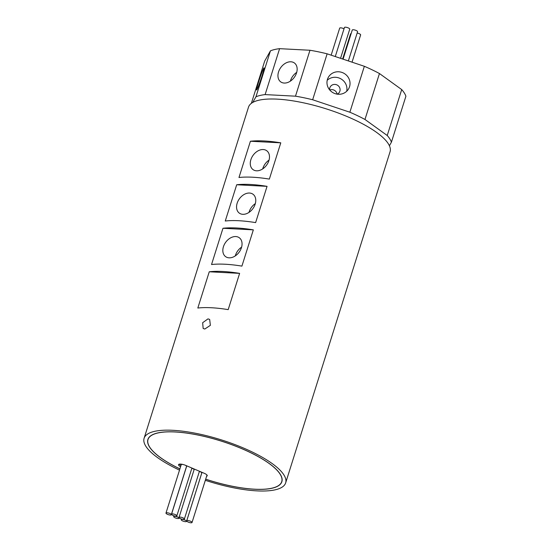 <?xml version="1.0" encoding="UTF-8"?>
<svg xmlns="http://www.w3.org/2000/svg" width="550" height="550" viewBox="0 0 550 550"><rect width="100%" height="100%" fill="white"/><g stroke="black" fill="none" stroke-linecap="round" stroke-linejoin="round"><path stroke-width="0.82" d="M166.485 513.783A2.784 0.811 -162.5 0 0 169.345 514.917A2.784 0.811 -162.5 0 0 171.291 514.738A2.784 0.811 -162.5 0 0 170.782 514.009A2.784 0.811 -162.5 0 0 167.922 512.875A2.784 0.811 -162.5 0 0 165.976 513.061A2.784 0.811 -162.5 0 0 166.485 513.783M171.291 514.738L186.532 466.393A2.784 0.811 -162.5 0 0 186.024 465.664A2.784 0.811 -162.5 0 0 185.068 465.135M172.04 514.924A2.784 0.811 -162.5 0 0 174.9 516.058A2.784 0.811 -162.5 0 0 176.839 515.873A2.784 0.811 -162.5 0 0 176.337 515.151A2.784 0.811 -162.5 0 0 173.477 514.016A2.784 0.811 -162.5 0 0 171.531 514.202A2.784 0.811 -162.5 0 0 172.04 514.924M174.192 517.282A2.784 0.811 -162.5 0 0 177.052 518.423A2.784 0.811 -162.5 0 0 178.998 518.237A2.784 0.811 -162.5 0 0 178.489 517.509A2.784 0.811 -162.5 0 0 175.629 516.374A2.784 0.811 -162.5 0 0 173.69 516.56A2.784 0.811 -162.5 0 0 174.192 517.282M194.143 469.549A2.784 0.811 -162.5 0 0 193.731 469.164A2.784 0.811 -162.5 0 0 191.847 468.284M179.554 518.127A2.784 0.811 -162.5 0 0 182.421 519.262A2.784 0.811 -162.5 0 0 184.36 519.076A2.784 0.811 -162.5 0 0 183.858 518.348A2.784 0.811 -162.5 0 0 180.998 517.213A2.784 0.811 -162.5 0 0 179.053 517.399A2.784 0.811 -162.5 0 0 179.554 518.127M181.72 520.424A2.784 0.811 -162.5 0 0 184.587 521.558A2.784 0.811 -162.5 0 0 186.526 521.373A2.784 0.811 -162.5 0 0 186.024 520.651A2.784 0.811 -162.5 0 0 183.164 519.516A2.784 0.811 -162.5 0 0 181.218 519.702A2.784 0.811 -162.5 0 0 181.72 520.424M186.526 521.373L201.768 473.027A2.784 0.811 -162.5 0 0 201.266 472.306A2.784 0.811 -162.5 0 0 199.382 471.426M187.227 521.551A2.784 0.811 -162.5 0 0 190.087 522.686A2.784 0.811 -162.5 0 0 192.026 522.5A2.784 0.811 -162.5 0 0 191.524 521.778A2.784 0.811 -162.5 0 0 188.664 520.644A2.784 0.811 -162.5 0 0 186.718 520.829A2.784 0.811 -162.5 0 0 187.227 521.551M206.614 476.231A5.301 1.547 -162.5 0 0 207.226 475.777A5.301 1.547 -162.5 0 0 204.215 473.282L185.632 465.362A5.301 1.547 -162.5 0 0 178.53 464.668A5.301 1.547 -162.5 0 0 179.492 466.043A5.301 1.547 -162.5 0 0 180.593 466.709M179.163 464.2A5.301 1.547 -162.5 0 0 179.871 464.832A5.301 1.547 -162.5 0 0 180.978 465.499M205.693 479.16A70.104 20.494 -162.5 0 0 281.731 481.669A70.104 20.494 -162.5 0 0 269.032 463.423A70.104 20.494 -162.5 0 0 196.948 434.844A70.104 20.494 -162.5 0 0 148.019 439.512A70.104 20.494 -162.5 0 0 160.717 457.751A70.104 20.494 -162.5 0 0 179.912 468.861M205.679 479.201A70.235 20.536 -162.5 0 0 281.861 481.711A70.235 20.536 -162.5 0 0 269.136 463.43A70.235 20.536 -162.5 0 0 196.921 434.796A70.235 20.536 -162.5 0 0 147.888 439.471A70.235 20.536 -162.5 0 0 160.614 457.744A70.235 20.536 -162.5 0 0 179.905 468.902M335.28 56.554L344.438 27.5A2.784 0.811 17.5 0 1 346.383 27.314A2.784 0.811 17.5 0 1 349.243 28.449A2.784 0.811 17.5 0 1 349.745 29.171L340.553 58.321M343.076 59.166L352.261 30.051A2.784 0.811 17.5 0 1 354.207 29.865A2.784 0.811 17.5 0 1 357.067 30.999A2.784 0.811 17.5 0 1 357.569 31.721L348.356 60.94M357.156 33.034A2.784 0.811 17.5 0 1 360.126 34.189A2.784 0.811 17.5 0 1 360.635 34.911L352.041 62.171M207.996 318.869L209.674 319.447L210.368 325.339L204.799 329.024L203.163 328.474L202.654 322.719L207.996 318.869M256.527 170.809A11.66 8.353 -54.2 0 0 267.96 162.91A11.66 8.353 -54.2 0 0 266.695 150.714A11.66 8.353 -54.2 0 0 263.23 149.538A11.66 8.353 -54.2 0 0 251.797 157.431A11.66 8.353 -54.2 0 0 253.062 169.634A11.66 8.353 -54.2 0 0 256.527 170.809M242.804 214.314A11.66 8.353 -54.2 0 0 254.238 206.422A11.66 8.353 -54.2 0 0 252.979 194.219A11.66 8.353 -54.2 0 0 249.514 193.043A11.66 8.353 -54.2 0 0 238.081 200.942A11.66 8.353 -54.2 0 0 239.339 213.139A11.66 8.353 -54.2 0 0 242.804 214.314M229.089 257.826A11.66 8.353 -54.2 0 0 240.522 249.934A11.66 8.353 -54.2 0 0 239.257 237.731A11.66 8.353 -54.2 0 0 235.792 236.555A11.66 8.353 -54.2 0 0 224.359 244.447A11.66 8.353 -54.2 0 0 225.624 256.651A11.66 8.353 -54.2 0 0 229.089 257.826M329.636 89.877A5.301 5.06 -150.7 0 1 336.861 84.879A5.301 5.06 -150.7 0 1 337.267 94.16M337.102 94.132A5.301 5.06 29.3 0 0 329.739 90.001M349.539 86.721A11.66 11.131 29.3 0 0 342.925 72.799A11.66 11.131 29.3 0 0 328.336 77.309A11.66 11.131 29.3 0 0 327.463 79.324A11.66 11.131 29.3 0 0 334.077 93.239A11.66 11.131 29.3 0 0 348.673 88.729A11.66 11.131 29.3 0 0 349.539 86.721M346.706 91.252A11.66 11.131 29.3 0 0 340.856 78.829A11.66 11.131 29.3 0 0 327.209 80.3M284.192 83.057A11.66 8.353 -54.2 0 0 295.625 75.164A11.66 8.353 -54.2 0 0 294.367 62.961A11.66 8.353 -54.2 0 0 290.902 61.786A11.66 8.353 -54.2 0 0 279.469 69.678A11.66 8.353 -54.2 0 0 280.727 81.881A11.66 8.353 -54.2 0 0 284.192 83.057M262.02 75.893A11.66 0.681 -71.5 0 0 264.028 67.87A11.66 0.681 -71.5 0 0 258.617 81.957A11.66 0.681 -71.5 0 0 256.616 89.987A11.66 0.681 -71.5 0 0 262.02 75.893M205.329 480.308A74.209 21.697 -162.5 0 0 285.649 482.907A74.209 21.697 -162.5 0 0 272.209 463.588A74.209 21.697 -162.5 0 0 195.903 433.331A74.209 21.697 -162.5 0 0 144.1 438.274A74.209 21.697 -162.5 0 0 157.541 457.586A74.209 21.697 -162.5 0 0 179.513 470.133M285.649 482.907L390.067 151.745A74.209 21.697 -162.5 0 0 376.619 132.426A74.209 21.697 -162.5 0 0 300.314 102.169A74.209 21.697 -162.5 0 0 248.518 107.113L144.1 438.274M186.78 465.85A2.784 0.811 -162.5 0 0 186.773 465.857L171.531 514.202M202.049 472.361A2.784 0.811 -162.5 0 0 201.96 472.484L186.718 520.829M183.267 464.551A2.784 0.811 -162.5 0 0 181.225 464.716L165.976 513.061M389.407 145.764L391.421 142.182L405.9 96.25A74.209 21.697 -162.5 0 0 401.706 89.581L379.452 73.535A74.209 21.697 -162.5 0 0 364.348 66.296L327.133 53.824A74.209 21.697 -162.5 0 0 309.966 50.256L279.599 48.668A74.209 21.697 -162.5 0 0 270.428 50.861L264.688 61.078L251.364 103.338M238.975 177.506A74.209 21.697 17.5 0 1 269.349 179.094L280.782 142.835A74.209 21.697 -162.5 0 0 250.408 141.247L238.975 177.506M225.259 221.018A74.209 21.697 17.5 0 1 255.626 222.606L267.059 186.347A74.209 21.697 -162.5 0 0 236.692 184.759L225.259 221.018M211.537 264.529A74.209 21.697 17.5 0 1 241.911 266.118L253.344 229.859A74.209 21.697 -162.5 0 0 222.97 228.271L211.537 264.529M197.821 308.034A74.209 21.697 17.5 0 1 228.188 309.629L239.621 273.371A74.209 21.697 -162.5 0 0 209.254 271.776L197.821 308.034M391.421 142.182A74.209 21.697 -162.5 0 0 387.228 135.506L364.973 119.467A74.209 21.697 -162.5 0 0 349.869 112.221L312.654 99.756A74.209 21.697 -162.5 0 0 295.488 96.181L265.121 94.593A74.209 21.697 -162.5 0 0 255.949 96.786L252.78 102.417M387.228 135.506L401.706 89.581M364.973 119.467L379.452 73.535M349.869 112.221L364.348 66.296M312.654 99.756L327.133 53.824M295.488 96.181L309.966 50.256M265.121 94.593L279.599 48.668M255.949 96.786L270.428 50.861M296.711 72.359A11.66 8.353 -54.2 0 0 290.379 81.139M250.408 141.247L280.782 142.835M236.692 184.759L267.059 186.347M222.97 228.271L253.344 229.859M209.254 271.776L239.621 273.371M241.608 247.129A11.66 8.353 -54.2 0 0 235.276 255.908M255.324 203.617A11.66 8.353 -54.2 0 0 248.999 212.396M269.046 160.105A11.66 8.353 -54.2 0 0 262.714 168.891M342.643 59.022L350.57 33.88A2.784 0.811 17.5 0 1 351.141 33.591M331.155 55.172L339.68 28.146A2.784 0.811 17.5 0 1 341.309 27.906A2.784 0.811 17.5 0 1 344.025 28.806M176.839 515.873L191.923 468.043M178.998 518.237L179.149 517.743M184.36 519.076L199.444 471.247M192.026 522.5L206.992 475.049M282.109 480.466L281.731 481.669M148.397 438.309L148.019 439.512M181.218 519.702L181.438 519.007M179.053 517.399L194.294 469.054M173.69 516.56L173.924 515.811"/></g></svg>
